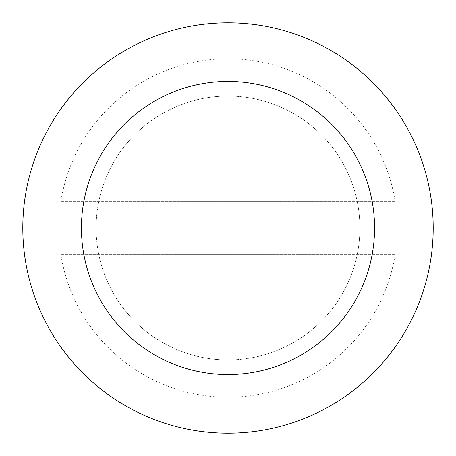 <?xml version="1.0" encoding="UTF-8"?>
<svg xmlns="http://www.w3.org/2000/svg" width="456" height="456" viewBox="0 0 456 456"><rect width="100%" height="100%" fill="white"/><g stroke="black" fill="none" stroke-linecap="round" stroke-linejoin="round"><path stroke-width="0.34" stroke-dasharray="2.28 1.71" d="M395.164 254.385L60.836 254.385A169.233 169.233 0 0 0 395.164 254.385L60.836 254.385M60.836 201.615L395.164 201.615A169.233 169.233 0 0 0 60.836 201.615L395.164 201.615M228 374.57A146.57 146.57 0 0 0 354.933 154.715A146.57 146.57 0 0 0 101.067 154.715A146.57 146.57 0 0 0 228 374.57M228 359.915A131.915 131.915 0 0 0 342.239 162.045A131.915 131.915 0 0 0 113.761 162.045A131.915 131.915 0 0 0 228 359.915A131.915 131.915 0 0 0 342.239 162.045A131.915 131.915 0 0 0 113.761 162.045A131.915 131.915 0 0 0 228 359.915M228 433.2A205.2 205.2 0 0 0 431.496 201.615A205.2 205.2 0 0 0 24.504 201.615A205.2 205.2 0 0 0 228 433.2"/><path stroke-width="0.68" d="M228 374.57A146.57 146.57 0 0 0 354.933 154.715A146.57 146.57 0 0 0 101.067 154.715A146.57 146.57 0 0 0 228 374.57M228 433.2A205.2 205.2 0 0 0 405.709 125.4A205.2 205.2 0 0 0 50.291 125.4A205.2 205.2 0 0 0 228 433.2"/></g></svg>
